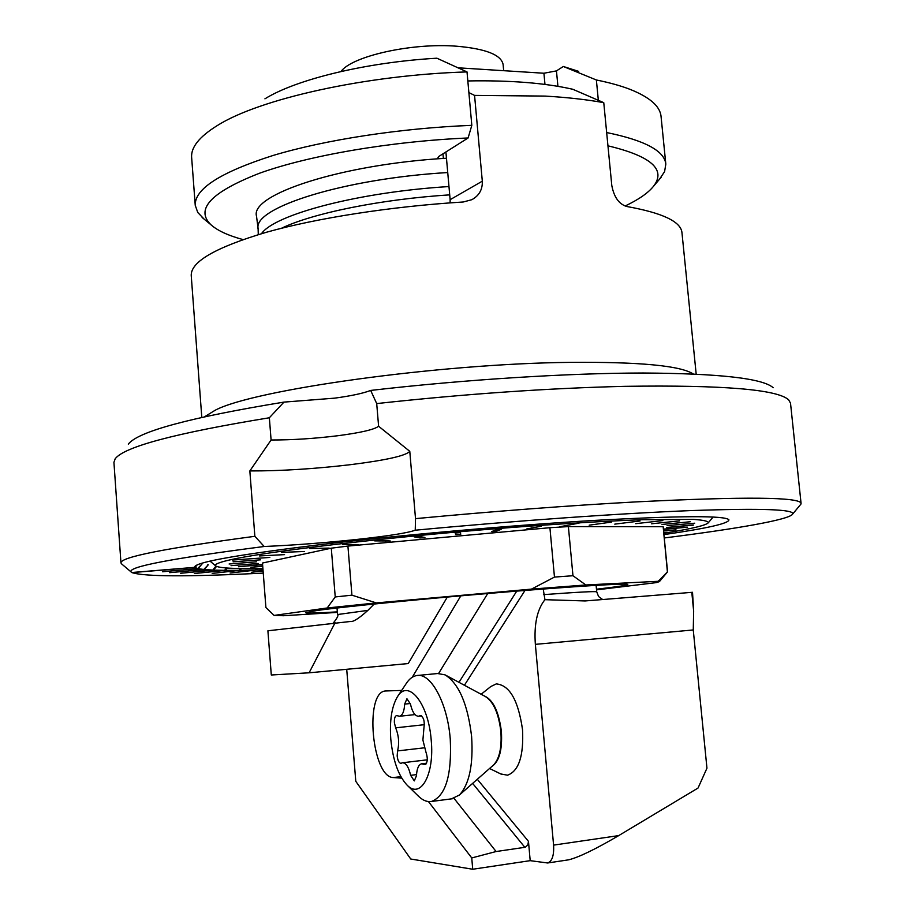 <?xml version="1.0" encoding="UTF-8"?>
<svg xmlns="http://www.w3.org/2000/svg" width="915" height="915" viewBox="0 0 915 915"><rect width="100%" height="100%" fill="white"/><g stroke="black" fill="none" stroke-linecap="round" stroke-linejoin="round"><path stroke-width="1.37" d="M335.096 622.726L309.11 672.8L271.298 674.995L267.901 630.79L350.251 621.502C353.099 622.143 358.977 618.437 367.876 610.385L337.543 614.537L337.017 608.006M543.224 589.031L544.94 599.68L585.085 600.949L692.518 592.291L693.65 611.037L693.261 629.955L706.952 768.188L698.042 788.044L618.7 835.601L553.586 845.117C554.135 855.342 552.157 861.301 547.639 862.982L530.197 860.66L528.47 841.365L527.886 844.854L525.336 847.244L496.102 851.533L471.751 857.938L428.46 801.586M447.321 597.038L408.227 663.558L309.11 672.8M374.189 604.014L367.876 610.385M544.94 599.68C537.128 609.504 533.937 624.396 535.355 644.354L553.586 845.117M568.112 859.906L568.707 859.814C578.955 857.229 595.619 849.154 618.7 835.601M691.82 592.6L693.65 611.037M530.197 860.66L472.723 869.25L410.744 859.013L355.786 781.319L346.716 669.288M401.719 778.15L393.404 777.556C371.947 777.693 364.227 692.106 385.432 690.974L386.061 690.917M401.662 690.425L385.432 690.974M460.828 595.837L412.253 677.26M472.723 869.25L471.751 857.938M496.102 851.533L454.023 798.349M487.729 593.515L438.628 673.429M503.673 70.695L503.101 64.485C501.237 54.843 485.774 48.758 456.711 46.219C411.979 42.616 351.92 56.112 340.975 71.519M281.465 228.27C312.633 213.195 381.281 199.173 449.711 194.872M448.979 186.557C359.012 192.001 274.409 214.476 261.507 233.68M258.156 229.116C251.476 208.231 342.839 178.688 447.732 172.546C344.315 178.619 253.466 207.499 258.099 228.327L258.282 234.629M258.11 228.727L256.52 216.18C249.738 194.598 341.249 164.311 446.474 158.226M242.967 239.57C228.384 235.601 217.804 230.752 211.216 224.999C194.735 209.455 210.885 192.184 259.654 173.187C308.847 155.47 390.568 141.345 468.103 137.971L438.914 156.385L437.999 157.574L439.44 158.707M607.96 145.828C651.228 156.156 666.406 169.641 653.493 186.305C648.06 193.054 638.59 199.619 625.094 206.012M598.33 100.273L596.374 79.982L563.32 66.486L556.457 70.89L543.922 73.234L458.198 67.813M264.927 98.831C296.037 79.399 366.217 62.254 436.89 58.205L467.016 71.919L471.82 125.332L468.103 137.971M204.182 219.177L197.754 212.463L195.238 205.326C194.54 188.89 220.458 172.294 272.967 155.504C325.122 139.801 400.759 128.134 471.82 125.332M606.668 132.549C644.812 140.361 664.53 150.895 665.823 164.151L664.587 171.62L659.406 179.351M596.374 79.982C609.733 82.682 621.102 85.861 630.469 89.521C649.925 97.356 660.115 106.334 661.053 116.457L665.823 164.151M578.692 71.381L563.32 66.486M195.238 205.326L191.647 157.517C190.812 147.395 199.287 136.781 217.084 125.687C258.865 99.037 365.783 74.95 467.016 71.919M337.372 612.398L283.478 615.726L274.1 615.418L327.193 607.972L376.34 602.916L531.455 589.123L585.852 584.971L658.182 581.3L667.561 571.738L663.158 526.697L667.412 571.989M658.182 581.3L659.395 581.631L656.146 582.638L596.546 589.866M262.891 568.409C234.103 568.981 218.308 568.101 215.505 565.756C214.385 564.361 218.845 562.496 228.899 560.14C263.875 551.734 389.401 536.865 510.936 527.52C562.405 523.654 606.222 521.047 642.376 519.709L693.353 519.377C703.029 520.052 708.05 521.127 708.439 522.625C706.471 525.141 693.524 528.355 669.608 532.29L663.798 533.228M274.1 615.418L265.91 607.537L262.479 563.034L331.299 548.177L335.233 596.946L351.92 595.173L347.917 546.083L331.299 548.177M663.158 526.697L568.387 526.594L549.915 527.703L347.917 546.083M579.092 523.117L559.534 526.8L579.092 523.117M663.73 532.553L667.172 532.336L663.752 532.782M232.616 560.037L269.822 557.429L232.616 560.037M611.712 522.053L589.18 525.176L611.712 522.053M640.054 520.99L614.788 524.135L640.054 520.99M662.837 520.589L635.708 523.677L662.837 520.589M679.628 520.864L651.526 523.792L679.628 520.864M690.23 521.756L662.002 524.455L690.23 521.756M694.702 523.208L667.115 525.622L694.702 523.208M693.284 525.153L666.566 527.498L693.261 524.936M663.409 529.35L687.462 527.2L663.398 529.133M663.569 530.975L676.025 529.854L663.547 530.757M262.719 566.065L250.927 567.3L262.731 566.282M262.594 564.429L238.472 566.751L262.605 564.647M231.026 565.653L258.213 563.48L231.026 565.653M229.105 564.006L256.452 561.81L229.105 564.006M233.062 561.81L260.455 559.843L233.062 561.81M259.425 555.943L284.554 554.627L259.425 555.943M281.728 552.385L304.466 551.482L281.728 552.385M309.659 548.52L329.171 548.096L309.659 548.52M342.519 544.471L358.051 544.562L342.519 544.471M379.382 540.376L374.693 540.879L390.305 540.994L379.382 540.376M419.081 536.362L414.118 536.842L420.042 537.974L424.926 537.505L419.081 536.362M460.268 532.564L455.19 533.01L455.796 534.646L460.794 534.2L460.268 532.564M501.5 529.133L496.502 529.533L491.755 531.604L496.685 531.215L501.5 529.133M541.36 526.182L526.72 528.962L541.36 526.182M596.477 589.203L605.421 588.139C620.176 586.343 627.621 585.131 627.782 584.502C628.159 583.027 574.368 586.286 498.515 592.611C422.776 598.913 343.205 606.805 317.082 610.477L305.69 612.673C306.193 613.37 316.75 613.107 337.326 611.872M327.193 607.972L335.233 596.946M376.34 602.916L351.92 595.173M549.915 527.703L554.467 577.079L531.455 589.123M554.467 577.079L572.962 575.729L568.387 526.594M585.852 584.971L572.962 575.729M385.684 541.486L385.615 540.731M420.042 537.974L419.916 536.522M455.796 534.646L455.647 532.976M496.536 529.522L496.685 531.215M531.341 527.818L531.421 528.641M663.924 534.6C707.707 528.287 729.358 523.323 728.9 519.731C724.726 515.5 680.165 515.717 595.196 520.372C513.487 525.153 404.945 534.68 324.219 544.15C241.754 554.158 198.635 561.593 194.861 566.454L194.929 567.323L131.76 572.515L131.142 571.978C127.185 566.945 171.54 558.447 264.195 546.495C293.429 545.226 324.207 542.881 356.553 539.473C388.383 536.007 407.953 532.907 415.238 530.208C516.174 520.681 621.308 513.304 691.397 510.57C761.314 508.157 795.055 509.335 792.607 514.116C789.519 519.697 736.335 528.904 664.256 537.963M197.285 564.795L195.021 567.426L197.72 568.57L202.169 563.812L198.063 568.65L203.759 569.485L208.265 564.772L204.331 569.542L212.795 570.079L215.929 566.122M257.79 568.501L256.852 569.953L262.994 569.771M241.331 568.535L240.096 570.297L255.537 569.988L256.486 568.512M227.32 568.055L225.593 570.354L238.941 570.32L240.199 568.524M216.512 566.419L213.584 570.102L224.61 570.354L226.382 567.986M162.596 571.646L198.063 568.65M197.72 568.57L162.596 571.761M263.257 573.099C188.456 576.862 144.684 576.702 131.932 572.607L195.021 567.426M263.074 570.788L251.305 572.298L263.085 570.926M255.537 569.988L230.077 573.03L256.852 569.953M238.941 570.32L212.177 573.419L240.096 570.297M224.61 570.354L194.38 573.533L225.593 570.354M212.795 570.079L180.518 573.282L213.584 570.102M203.759 569.485L169.698 572.664L204.331 569.542M208.265 564.772L207.591 564.829M264.195 546.495L254.862 536.304C164.917 548.325 120.288 557.201 120.952 562.919L121.935 564.189M800.316 504.84L801.071 503.422C800.236 497.017 745.313 496.502 636.325 501.878C568.661 505.583 495.061 511.165 415.513 518.633L415.238 530.208M801.071 503.422L790.514 403.149L788.673 399.878C777.613 389.435 723.102 384.918 625.139 386.336C548.096 388.166 465.289 393.919 376.706 403.584L378.604 426.241L409.783 451.347L415.513 518.633M773.198 387.731C762.938 378.41 719.636 373.503 643.279 373.011C567.677 373.103 464.202 379.588 370.678 390.431L376.706 403.584M254.862 536.304L249.841 470.939L271.092 439.989C292.011 440.035 314.211 438.628 337.704 435.746C360.704 432.726 374.338 429.558 378.604 426.241M271.092 439.989L269.353 417.766C175.428 433.138 124.04 446.817 115.176 458.804L113.929 462.35L120.952 562.919M370.678 390.431C363.266 393.313 351.257 395.898 334.65 398.151L283.947 402.108L269.353 417.766M249.841 470.939C280.505 471.019 314.028 468.938 350.411 464.683C386.027 460.222 405.814 455.773 409.783 451.347M283.947 402.108C189.828 417.526 137.948 431.548 128.306 444.152M693.238 373.96C680.394 365.657 639.368 361.802 570.148 362.374C439.372 363.575 253.192 389.801 215.128 410.263L204.663 416.714M696.178 374.098L681.961 232.662C680.943 221.67 662.654 212.966 627.095 206.561C619.169 204.4 614.068 197.388 611.803 185.528L603.763 102.663C586.675 99.563 567.128 97.367 545.123 96.086L474.565 95.4L482.308 181.181C482.628 189.542 479.117 195.719 471.797 199.71L463.207 201.998C391.094 206.447 317.048 218.033 266.459 232.25C215.688 247.325 190.617 261.77 191.235 275.598L201.792 417.354M482.308 181.181L450.134 199.676L450.123 202.867M450.134 199.676L445.914 151.97M467.828 80.943C510.067 80.188 545.054 82.968 572.779 89.27L603.763 102.663M474.565 95.4L468.88 92.598M481.153 694.256L490.817 686.524L496.262 683.917C509.563 685.049 518.325 700.33 522.534 729.747C523.792 755.939 518.794 771.093 507.528 775.199L500.779 773.953M483.886 695.732C492.979 699.449 498.812 711.39 501.397 731.554C502.438 749.877 499.27 761.497 491.904 766.438M446.2 675.464L485.305 696.498C493.482 701.668 498.675 713.38 500.871 731.611C501.912 747.441 499.51 758.535 493.665 764.883L493.128 765.352M417.835 675.442L437.644 673.532L445.102 674.87C458.907 683.619 467.748 704.173 471.614 736.541C473.41 764.665 469.338 784.166 459.399 795.032L451.427 798.875M397.831 696.201L405.997 683.894C409.119 678.976 412.722 676.185 416.817 675.533C430.805 672.502 447.481 703.029 450.249 738.977C451.941 775.142 445.685 795.981 431.491 801.471C427.351 802.146 423.199 800.579 419.024 796.736L417.972 795.718M390.797 739.217C389.516 720.871 391.666 706.837 397.247 697.093C407.85 678.026 428.552 702.995 431.217 740.292C434.568 774.399 420.786 799.172 407.358 785.402C398.494 776.057 392.97 760.662 390.797 739.217M419.871 715.759L418.624 716.239C415.033 716.182 412.299 712.11 410.435 704.024L406.935 698.751L404.659 704.115C404.247 711.332 402.554 715.381 399.558 716.251L396.538 715.576C394.914 716.216 394.205 718.618 394.399 722.781L395.646 727.837C398.791 735.58 399.432 743.277 397.568 750.918L397.167 755.939C397.762 760.639 399.031 763.099 400.964 763.327L402.428 762.778C405.963 762.813 408.696 766.999 410.629 775.337L414.289 780.895L416.462 775.737C416.851 768.692 418.555 764.711 421.552 763.808L425.052 764.643C427.682 762.492 427.98 758.295 425.933 752.061L422.902 740.063L423.908 728.203C424.88 721.375 423.714 717.154 420.42 715.541L421.117 715.621M602.642 599.531L598.582 596.546L596.729 591.856C596.031 591.159 578.36 592.085 543.739 594.624M464.408 685.255L524.993 590.45M528.47 841.365L477.31 779.271M535.355 644.354L693.261 629.955M400.85 776.641L393.404 777.556M524.878 847.347L472.632 783.389M458.964 682.327L516.746 591.113M556.457 70.89L557.921 86.33M544.974 84.42L543.922 73.234M442.963 153.823L443.375 158.432M404.659 704.115L410.32 703.521M425.91 764.162L423.977 764.391M416.519 774.616L410.629 775.337M424.32 747.818L397.568 750.918M424.411 724.68L395.646 727.837M333.357 622.932C337.28 618.048 338.676 615.246 337.543 614.537M568.707 859.814L547.639 862.982M596.729 591.856L596.111 585.337M211.216 224.999L202.112 217.461M653.493 186.305L661.145 177.304M215.505 565.756L210.004 561.089M708.439 522.625L713.06 517.078M659.395 581.631L667.573 571.806M131.142 571.978L121.238 563.594M792.607 514.116L800.911 504.131M489.559 768.497L501.614 774.365M493.665 764.883L459.399 795.032M452.456 798.738L431.491 801.471M407.358 785.402L419.024 796.736M418.624 716.239L421.632 715.919M421.552 763.808L426.539 763.213M402.428 762.778L427.294 759.816M399.558 716.251L415.01 714.604"/></g></svg>
